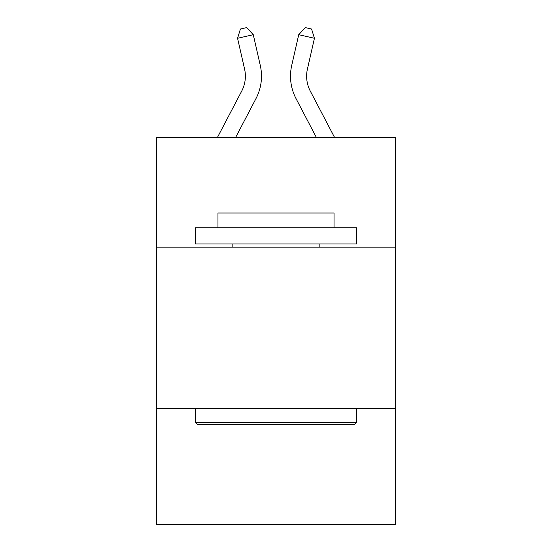 <?xml version="1.0" encoding="UTF-8"?>
<svg xmlns="http://www.w3.org/2000/svg" width="552" height="552" viewBox="0 0 552 552"><rect width="100%" height="100%" fill="white"/><g stroke="black" fill="none" stroke-linecap="round" stroke-linejoin="round"><path stroke-width="0.83" d="M156.72 247.158L395.28 247.158L395.28 137.551L156.72 137.551L156.72 524.4L395.28 524.4L395.28 408.342L156.72 408.342M395.28 408.342L395.28 247.158M217.378 137.551L241.693 91.128A32.237 32.237 0 0 0 244.57 69.007L237.567 38.281L240.417 29.035L246.703 27.6L253.278 34.7L260.282 65.426A48.355 48.355 0 0 1 255.969 98.608L235.573 137.551M334.622 137.551L310.307 91.128A32.237 32.237 0 0 1 307.429 69.007L314.433 38.281L298.722 34.7L291.718 65.426A48.355 48.355 0 0 0 296.031 98.608L316.427 137.551M197.34 424.467L195.408 422.528L356.592 422.528L354.66 424.467L197.34 424.467M356.592 227.817L356.592 243.936L195.408 243.936L195.408 227.817L356.592 227.817M217.971 227.817L217.971 212.989L334.029 212.989L334.029 227.817M356.592 408.342L356.592 422.528M195.408 408.342L195.408 422.528M319.843 243.936L319.843 247.158M232.157 243.936L232.157 247.158M241.693 91.128A32.237 32.237 0 0 0 244.57 69.007A32.237 32.237 0 0 1 241.693 91.128A32.237 32.237 0 0 0 244.57 69.007A32.237 32.237 0 0 1 241.693 91.128A32.237 32.237 0 0 0 244.57 69.007A32.237 32.237 0 0 1 241.693 91.128A32.237 32.237 0 0 0 244.57 69.007A32.237 32.237 0 0 1 241.693 91.128A32.237 32.237 0 0 0 244.57 69.007A32.237 32.237 0 0 1 241.693 91.128A32.237 32.237 0 0 0 244.57 69.007A32.237 32.237 0 0 1 241.693 91.128A32.237 32.237 0 0 0 244.57 69.007A32.237 32.237 0 0 1 241.693 91.128A32.237 32.237 0 0 0 244.57 69.007A32.237 32.237 0 0 1 241.693 91.128A32.237 32.237 0 0 0 244.57 69.007A32.237 32.237 0 0 1 241.693 91.128A32.237 32.237 0 0 0 244.57 69.007A32.237 32.237 0 0 1 241.693 91.128A32.237 32.237 0 0 0 244.57 69.007A32.237 32.237 0 0 1 241.693 91.128A32.237 32.237 0 0 0 244.57 69.007A32.237 32.237 0 0 1 241.693 91.128A32.237 32.237 0 0 0 244.57 69.007A32.237 32.237 0 0 1 241.693 91.128A32.237 32.237 0 0 0 244.57 69.007M237.567 38.281L253.278 34.7L260.282 65.426M314.433 38.281L311.583 29.035L305.297 27.6L298.722 34.7L291.718 65.426M310.307 91.128A32.237 32.237 0 0 1 307.429 69.007A32.237 32.237 0 0 0 310.307 91.128A32.237 32.237 0 0 1 307.429 69.007"/></g></svg>
